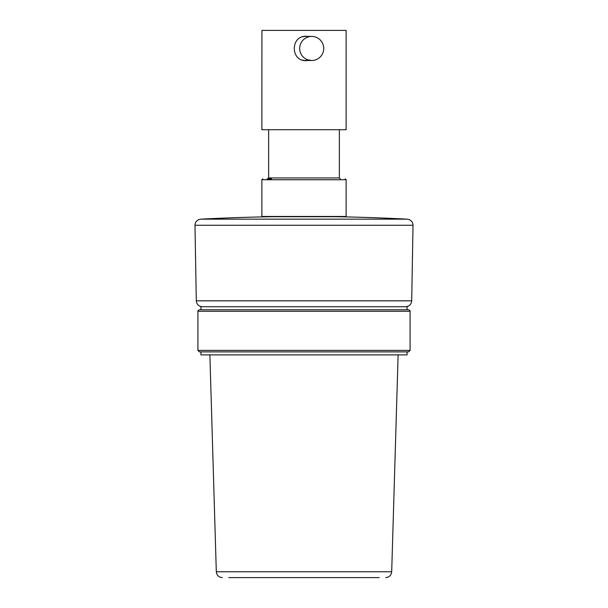 <?xml version="1.0" encoding="UTF-8"?>
<svg xmlns="http://www.w3.org/2000/svg" width="608" height="608" viewBox="0 0 608 608"><rect width="100%" height="100%" fill="white"/><g stroke="black" fill="none" stroke-linecap="round" stroke-linejoin="round"><path stroke-width="0.91" d="M200.921 309.753L200.921 306.744L407.079 306.744L407.079 309.753M200.921 351.888L304 351.888L199.416 351.888L200.921 351.888L200.921 354.897L407.079 354.897L407.079 351.888M304 309.753L408.584 309.753C409.898 310.422 410.4 310.924 410.088 311.258L197.912 311.258C197.6 310.924 198.102 310.422 199.416 309.753L304 309.753M197.912 311.258L197.912 350.383L410.088 350.383L408.584 351.888L304 351.888M379.24 577.6L228.76 577.6M200.693 219.161A1979.511 1979.511 0 0 1 272.042 216.722L335.958 216.722A1979.511 1979.511 0 0 1 407.307 219.161C410.841 219.67 412.748 221.707 413.014 225.272L194.986 225.272C195.252 221.707 197.159 219.67 200.693 219.161L407.307 219.161M267.087 178.843L271.533 178.843M346.134 179.748L261.866 179.748L261.866 216.463L346.134 216.463L346.134 179.748L345.23 178.843M308.058 60.496L306.158 60.648C290.358 61.408 290.343 35.515 306.158 36.267L308.066 36.419M261.919 30.4L346.134 30.4L346.134 129.717L261.866 129.717L261.919 30.4M305.885 60.64A12.19 12.175 90 0 0 307.526 60.496M307.526 36.419A12.19 12.175 90 0 0 305.885 36.275M311.706 60.496A12.038 12.023 90 0 0 323.73 48.458A12.038 12.023 90 0 0 311.706 36.419A12.038 12.023 90 0 0 299.683 48.458A12.038 12.023 90 0 0 311.706 60.496L306.432 59.614L310.703 60.496L305.619 60.496A12.038 12.023 -90 0 1 302.457 60.07M302.472 36.837A12.038 12.023 -90 0 1 305.619 36.419L311.706 36.419M222.33 577.6C218.758 577.266 216.752 575.32 216.311 571.763L391.689 571.763L398.126 354.897M194.986 225.272L196.308 300.831L411.692 300.831C411.289 304.433 409.283 306.402 405.673 306.744M268.637 129.717L268.637 177.939L339.363 177.939L340.267 178.843M410.088 311.258L410.088 350.383M197.912 350.383L199.416 351.888M216.311 571.763L209.874 354.897M391.689 571.763C391.248 575.32 389.242 577.266 385.67 577.6M196.308 300.831C196.711 304.433 198.717 306.402 202.327 306.744M411.692 300.831L413.014 225.272M268.637 177.939L267.733 178.843M339.363 129.717L339.363 177.939M261.866 179.748L262.77 178.843"/></g></svg>

